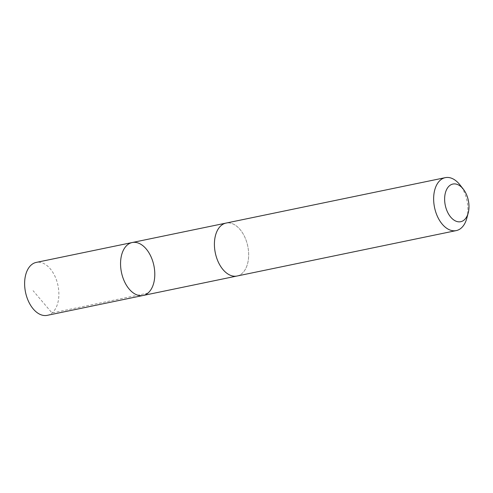 <?xml version="1.0" encoding="UTF-8"?>
<svg xmlns="http://www.w3.org/2000/svg" width="493" height="493" viewBox="0 0 493 493"><rect width="100%" height="100%" fill="white"/><g stroke="black" fill="none" stroke-linecap="round" stroke-linejoin="round"><path stroke-width="0.37" stroke-dasharray="2.46 1.85" d="M47.236 315.347A27.035 16.571 78.3 0 0 54.76 309.906A27.035 16.571 78.3 0 0 55.943 278.613A27.035 16.571 78.3 0 0 36.266 262.405M218.528 228.524A27.029 16.565 78.3 0 0 217.351 259.811A27.029 16.565 78.3 0 0 237.022 276.018A27.029 16.565 78.3 0 0 244.546 270.577A27.029 16.565 78.3 0 0 245.724 239.29A27.029 16.565 78.3 0 0 226.053 223.082A27.029 16.565 78.3 0 0 218.528 228.524M132.192 242.531A27.035 16.571 -101.7 0 1 153.896 265.641A27.035 16.571 -101.7 0 1 143.161 295.467M236.652 276.092L237.022 276.018A27.035 16.571 78.3 0 0 244.553 270.583A27.035 16.571 78.3 0 0 245.73 239.29A27.035 16.571 78.3 0 0 226.053 223.076L225.689 223.163M466.816 218.22A27.035 16.571 78.3 0 0 459.895 184.807M147.955 293.095L52.03 312.975L33.086 290.673"/><path stroke-width="0.74" d="M124.667 247.973A27.035 16.571 -101.7 0 1 132.192 242.531A27.035 16.571 -101.7 0 1 153.896 265.641A27.035 16.571 -101.7 0 1 143.161 295.467A27.035 16.571 -101.7 0 1 123.49 279.26A27.035 16.571 -101.7 0 1 124.667 247.973A27.035 16.571 -101.7 0 1 132.192 242.531L36.266 262.405A27.035 16.571 78.3 0 0 28.736 267.847A27.035 16.571 78.3 0 0 27.559 299.14A27.035 16.571 78.3 0 0 47.236 315.347L143.161 295.467A27.035 16.571 -101.7 0 1 123.49 279.26A27.035 16.571 -101.7 0 1 124.667 247.973M463.297 189.133L459.895 184.807A27.035 16.571 78.3 0 0 445.284 177.653L226.053 223.076A27.035 16.571 78.3 0 0 215.312 252.915A27.035 16.571 78.3 0 0 237.022 276.025L456.253 230.595A27.035 16.571 78.3 0 0 463.784 225.153A27.035 16.571 78.3 0 0 466.816 218.22L468.221 212.902A19.233 11.789 78.3 0 0 463.297 189.133A19.233 11.789 78.3 0 0 446.824 189.121A19.233 11.789 78.3 0 0 449.345 215.275A19.233 11.789 78.3 0 0 466.064 217.832A19.233 11.789 78.3 0 0 468.221 212.902M445.284 177.653A27.035 16.571 78.3 0 0 434.543 207.485A27.035 16.571 78.3 0 0 456.253 230.595M225.689 223.163L132.192 242.531M236.652 276.092L143.161 295.467"/></g></svg>
